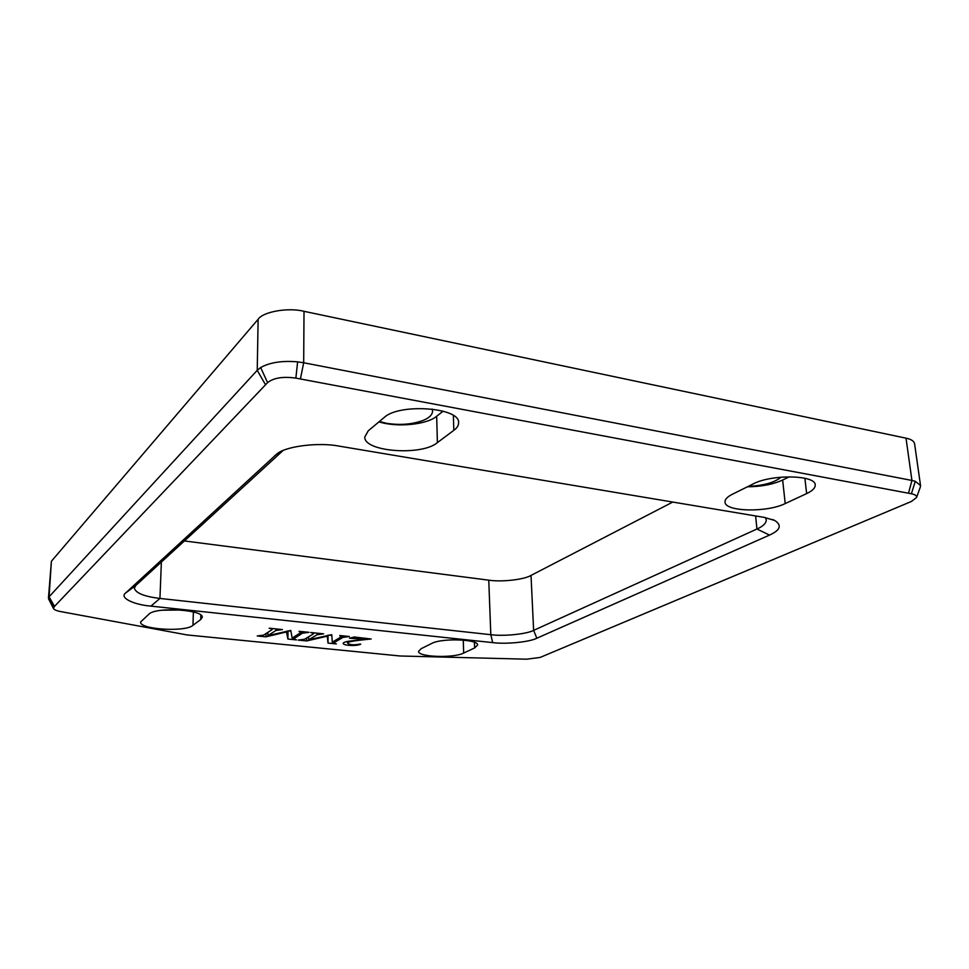 <?xml version="1.0" encoding="UTF-8"?>
<svg xmlns="http://www.w3.org/2000/svg" width="969" height="969" viewBox="0 0 969 969"><rect width="100%" height="100%" fill="white"/><g stroke="black" fill="none" stroke-linecap="round" stroke-linejoin="round"><path stroke-width="1.45" d="M48.45 598.115L51.405 561.245L258.129 319.286C262.878 311.727 288.277 307.246 304.012 311.315L906.015 438.17C911.042 439.187 913.888 441.004 914.566 443.608L920.526 485.517L915.305 481.314L911.938 480.454L303.685 362.757L297.628 361.849L295.86 378.116L911.381 493.766C915.245 494.541 916.965 495.813 916.541 497.545L911.344 501.494L540.145 657.43L526.724 659.186L400.088 655.989L187.041 634.937L60.72 611.584C56.565 610.785 54.131 609.743 53.428 608.471L54.494 606.388L49.08 596.819L48.632 599.024L53.428 608.471M258.129 319.286L257.233 370.315L265.542 384.778L267.601 382.622L260.637 367.554L257.233 370.315L49.08 596.819L51.405 561.245M265.542 384.778L54.494 606.388M267.601 382.622C273.621 377.837 283.045 376.323 295.86 378.116M474.628 647.958L477.584 645.051C478.783 639.14 441.222 637.856 431.484 643.561L421.261 648.636L418.572 651.338C417.663 657.067 453.395 658.399 463.666 653.058L474.628 647.958L474.435 642.29M192.964 625.332L200.728 619.518L202.23 617.338C204.132 609.719 156.312 606.655 149.069 614.031L140.614 621.977C139.209 629.499 185.527 632.321 192.964 625.332L193.376 611.948M752.804 484.125L732.564 494.166C727.392 496.722 724.873 499.35 725.018 502.015C724.691 511.729 766.745 512.795 785.217 503.565L806.644 493.596C812.519 490.823 815.365 487.928 815.208 484.936C815.753 474.798 770.73 474.132 752.804 484.125M368.281 430.781L364.816 436.898C363.472 451.796 421.806 456.169 437.382 442.615L453.819 430.321C457.017 428.019 458.603 425.512 458.591 422.823C460.566 407.561 399.325 402.922 384.148 417.53L368.281 430.781M492.7 642.617L150.946 606.122C133.237 604.668 119.09 597.582 125.667 592.967L277.049 453.771C286.4 445.97 319.552 442.143 339.441 446.176L764.19 517.385L774.582 520.401C782.165 525.198 780.469 530.104 769.507 535.094L536.826 638.232C529.571 642.059 505.806 644.385 492.7 642.617L490.811 634.695C503.553 636.451 526.615 634.15 533.628 630.371L756.946 529.026C763.075 526.324 766.188 523.272 766.297 519.856L765.328 517.591M359.923 644.07C354.085 645.233 350.015 644.966 347.689 643.271C346.187 642.047 354 640.63 371.151 639.007L354.145 637.008L349.494 638.244L365.398 639.165L348.574 641.248C345.158 641.817 343.341 642.544 343.135 643.404C343.244 645.536 356.083 646.468 360.722 644.155L359.923 644.07M339.78 635.761L341.996 636.367L332.306 642.156L331.737 634.683L308.639 639.77L317.117 634.731L323.634 633.847L310.734 632.503L313.738 633.472L312.817 634.283L304.569 639.225L298.173 640.085L306.652 640.945L327.292 636.173L328.019 643.089L336.34 643.937L333.602 642.956L342.941 637.396L349.458 636.524L339.78 635.519M299.07 631.546L301.395 632.188L292.178 638.099L290.773 630.431L267.856 635.64L275.923 630.48L282.451 629.571L269.188 628.203L272.362 629.208L271.514 630.02L263.665 635.083L257.257 635.967L265.978 636.839L286.436 631.958L287.914 639.055L296.466 639.915L293.583 638.898L302.473 633.217L309.002 632.321L299.07 631.303M920.284 487.177L920.526 485.517M260.637 367.554C269.818 362.43 282.149 360.529 297.628 361.849M162.198 610.216L181.058 610.01M178.453 609.84L162.756 610.155M747.426 486.789C761.186 486.68 772.935 484.427 782.649 480.043L789.347 476.784M781.014 477.172C774.631 482.55 763.705 485.626 748.225 486.402M200.862 615.085L200.728 619.518M453.371 415.519L453.819 430.321M378.976 421.842C396.745 427.608 426.808 424.785 436.68 416.234L443.172 411.159M432.126 409.027L432.598 411.086C432.368 414.72 429.412 417.748 423.719 420.171C412.794 424.349 400.463 425.415 386.728 423.356L379.376 421.503M436.68 416.234L437.382 442.615M184.364 540.932L488.764 580.165C501.348 582.199 524.108 579.668 531.012 575.416L672.777 502.063M282.984 450.585L135.793 585.482L134.34 588.122C135.781 593.125 144.308 596.565 159.946 598.442L490.811 634.695L488.764 580.165M365.398 638.171L365.398 639.165M328.854 635.107L331.786 635.41M308.651 636.778L308.639 639.77M306.676 637.965L306.652 640.945M327.292 635.458L327.292 636.173M328.019 635.301L328.019 643.089M287.987 630.843L290.906 631.182M267.904 632.345L267.856 635.64M266.027 633.569L265.978 636.839M286.436 631.219L286.436 631.958M287.999 630.88L287.914 639.055M53.719 607.188L48.474 597.946M908.498 493.221L911.938 480.454L906.015 438.17M915.305 481.314L911.381 493.766M304.012 311.315L303.685 362.757L300.414 378.964M782.649 480.043L785.217 503.565M804.888 478.25L806.644 493.596M463.267 640.085L463.666 653.058M769.507 535.094L756.946 529.026L755.614 515.956M536.826 638.232L533.628 630.371L531.012 575.416M150.946 606.122L159.946 598.442L161.375 562.02M135.793 585.482L125.667 592.967M281.591 451.736L274.93 455.466M357.718 637.384L357.731 638.365M317.117 633.169L317.117 634.731M334.414 640.957L334.414 642.241M342.941 635.846L342.941 637.396M275.935 628.893L275.923 630.48M294.334 636.778L294.322 638.183M302.485 631.655L302.473 633.217M916.541 497.545L920.405 486.862M282.052 450.997L277.049 453.771M772.656 519.566L774.582 520.401M347.689 643.271L347.689 641.417M313.738 633.472L313.738 632.818M333.602 642.956L333.602 641.417M341.996 636.367L341.996 635.749M272.362 629.208L272.362 628.53M293.583 638.898L293.595 637.227M301.395 632.188L301.407 631.534"/></g></svg>
